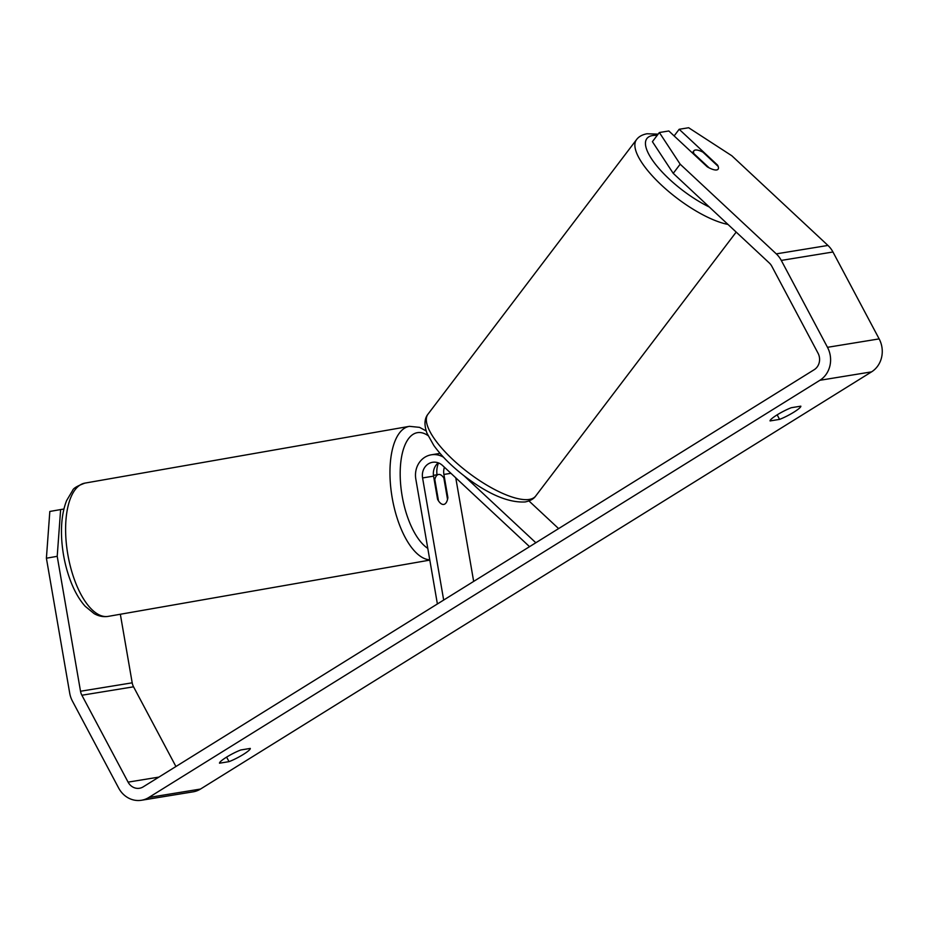 <?xml version="1.0" encoding="UTF-8"?>
<svg xmlns="http://www.w3.org/2000/svg" width="928" height="928" viewBox="0 0 928 928"><rect width="100%" height="100%" fill="white"/><g stroke="black" fill="none" stroke-linecap="round" stroke-linejoin="round"><path stroke-width="1.39" d="M444.419 467.236A13.676 12.342 -99.3 0 0 443.897 474.452L447.888 497.594A15.196 6.542 -99.9 0 1 443.793 504.426A15.196 6.542 -99.9 0 1 443.758 504.426A15.196 6.542 -99.9 0 1 437.564 499.276L433.562 476.134A13.676 12.342 80.7 0 1 438.271 462.852M437.39 603.954L415.825 479.115A21.274 19.21 80.7 0 1 431.323 454.801A21.274 19.21 80.7 0 1 443.48 457.202M464.174 475.89L535.839 542.752M528.96 500.946L558.61 528.6M438.515 462.944A21.274 19.21 -99.3 0 0 437.007 474.753M443.677 600.056L422.576 477.932A13.676 12.342 80.7 0 1 432.541 462.295A13.676 12.342 80.7 0 1 442.563 465.508L529.552 546.662M473.663 581.415L455.764 477.816M447.888 497.594L447.25 497.71M434.803 479.486A15.196 6.542 -99.9 0 1 438.55 474.475A15.196 6.542 -99.9 0 1 438.584 474.475A15.196 6.542 -99.9 0 1 443.851 478.013L447.54 499.415A15.196 6.542 -99.9 0 1 443.793 504.426A15.196 6.542 -99.9 0 1 443.758 504.426A15.196 6.542 -99.9 0 1 438.503 500.888L434.803 479.486L434.165 479.602M57.211 556.324L46.4 558.215L49.822 511.456L60.633 509.565L57.211 556.324L80.516 691.244A12.157 10.974 -99.3 0 0 81.884 695.234L128.087 782.13A12.157 10.974 -99.3 0 0 139.49 788.255A12.157 10.974 -99.3 0 0 143.179 786.874L814.227 369.68A12.157 10.974 -99.3 0 0 818.032 353.197L771.829 266.29A12.157 10.974 -99.3 0 0 769.335 263.018L673.229 173.35L652.407 141.671L659.356 132.518L680.178 164.198L673.229 173.35M800.841 406.162A15.196 2.297 -28 0 1 793.846 412.171A15.196 2.297 -28 0 1 779.578 419.375L770.066 420.929A15.196 2.297 -28 0 1 777.061 414.909A15.196 2.297 -28 0 1 791.329 407.705L800.841 406.162M243.31 754.441A15.196 2.297 152 0 0 250.293 748.42L240.793 749.975A15.196 2.297 152 0 0 226.513 757.178A15.196 2.297 152 0 0 219.518 763.199L229.03 761.644A15.196 2.297 152 0 0 243.31 754.441M46.4 558.215L69.704 693.146A24.325 21.947 -99.3 0 0 72.43 701.104L118.633 788.011A24.325 21.947 -99.3 0 0 141.45 800.261A24.325 21.947 -99.3 0 0 148.828 797.477L819.876 380.294A24.325 21.947 -99.3 0 0 827.486 347.316L781.283 260.42A24.325 21.947 -99.3 0 0 776.284 253.866L680.178 164.198M141.45 800.261L193.117 791.839A24.325 21.947 -99.3 0 0 200.494 789.055L871.543 371.873A24.325 21.947 -99.3 0 0 879.152 338.894L832.95 251.998A24.325 21.947 -99.3 0 0 827.95 245.444L731.844 155.776L688.646 127.739L679.168 129.282L717.576 165.126A15.196 4.965 -142.8 0 1 718.11 169.186A15.196 4.965 -142.8 0 1 707.24 166.808L668.833 130.976L659.356 132.518M120.338 614.255L132.194 682.822A12.157 10.974 -99.3 0 0 133.551 686.813L175.926 766.516M674.134 135.917L679.168 129.282M60.633 509.565L63.916 509.031M226.618 757.109L229.03 761.644M777.165 414.851L779.578 419.375M695.339 150.034A15.196 4.965 -142.8 0 1 702.914 152.146L718.144 166.367A15.196 4.965 -142.8 0 1 718.11 169.186A15.196 4.965 -142.8 0 1 716.683 169.94A15.196 4.965 -142.8 0 1 709.108 167.84L693.866 153.619A15.196 4.965 -142.8 0 1 693.9 150.8A15.196 4.965 -142.8 0 1 695.339 150.034M422.576 477.932L433.562 476.134M443.897 474.452L450.927 473.303M85.04 483.094A67.64 29.116 80.1 0 0 84.9 483.117A67.64 29.116 80.1 0 0 67.848 554.596A67.64 29.116 80.1 0 0 108.077 616.401A67.64 29.116 80.1 0 0 108.216 616.378A67.64 29.116 80.1 0 0 108.356 616.354M429.768 559.804A67.64 29.116 -99.9 0 1 391.697 494.821A67.64 29.116 -99.9 0 1 409.248 426.37A67.64 29.116 -99.9 0 1 409.387 426.346M427.994 435.568A60.042 25.845 80.1 0 0 417.438 432.657A60.042 25.845 80.1 0 0 400.687 484.834A60.042 25.845 80.1 0 0 427.785 548.367M148.828 797.477L200.494 789.055M819.876 380.294L871.543 371.873M776.284 253.866L827.95 245.444M128.087 782.13L158.874 777.107M81.884 695.234L133.551 686.813M80.516 691.244L132.194 682.822M827.486 347.316L879.152 338.894M781.283 260.42L832.95 251.998M709.34 207.048A60.042 19.627 -142.8 0 1 655.91 164.813A60.042 19.627 -142.8 0 1 652.57 135.546A60.042 19.627 -142.8 0 1 657.175 135.384M736.182 232.093L535.688 496.039A67.64 22.11 -142.8 0 1 529.308 499.415A67.64 22.11 -142.8 0 1 460.532 466.39A67.64 22.11 -142.8 0 1 427.959 414.201L636.504 139.664A67.64 22.11 37.2 0 0 662.082 185.681A67.64 22.11 37.2 0 0 727.97 224.425M440.046 453.374L431.323 454.801M426.184 430.94L419.526 427.356L409.457 426.335L84.9 483.117C77.314 485.936 73.242 488.36 72.674 490.378L66.596 500.61C62.385 511.374 60.772 524.506 61.747 540.015C62.791 555.083 65.946 569.293 71.212 582.622C75.087 592.319 79.738 600.207 85.19 606.286L94.18 613.663C98.693 616.204 103.298 617.12 108.008 616.412L429.815 560.106M438.55 474.475L433.446 475.368M658.126 134.142L647.002 133.76C642.199 134.676 638.696 136.648 636.504 139.664M535.688 496.039C533.751 498.904 530.248 500.876 525.19 501.944C508.706 502.895 488.696 494.462 465.16 476.644C451.878 466.471 441.415 456.042 433.759 445.37L426.984 433.225C424.038 425.036 424.374 418.702 427.959 414.201M692.323 152.876L693.9 150.8"/></g></svg>
